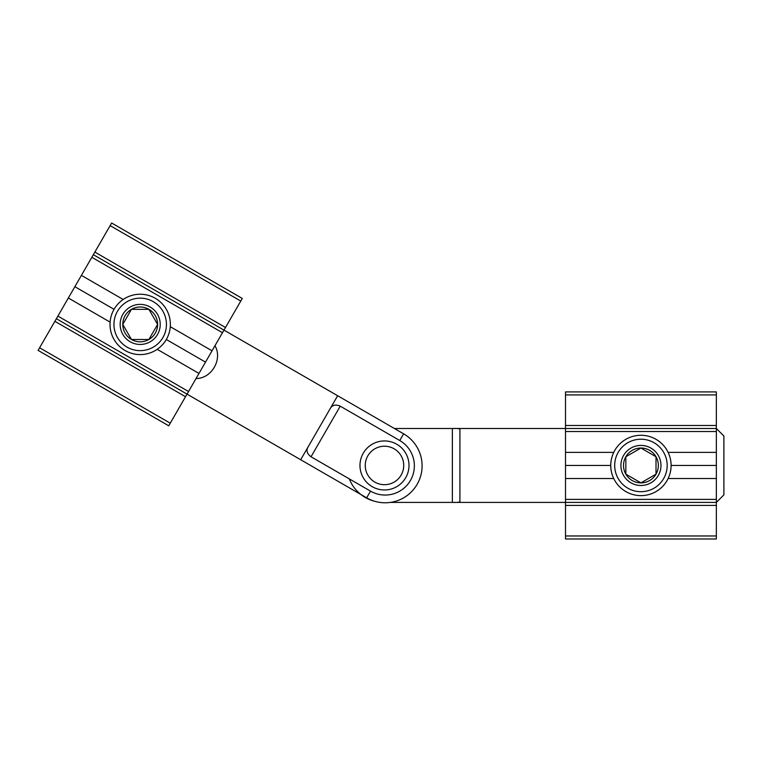 <?xml version="1.0" encoding="UTF-8"?>
<svg xmlns="http://www.w3.org/2000/svg" width="762" height="762" viewBox="0 0 762 762"><rect width="100%" height="100%" fill="white"/><g stroke="black" fill="none" stroke-linecap="round" stroke-linejoin="round"><path stroke-width="1.14" d="M452.371 428.492C456.971 428.33 459.486 428.587 459.915 429.273L459.915 501.634C459.486 502.32 456.971 502.577 452.371 502.415L452.371 428.492L394.392 428.492M716.356 535.972L565.509 535.972L565.509 538.991L716.356 538.991L716.356 428.492L723.9 436.035L723.9 494.871L716.356 502.415L565.509 502.415L565.509 428.492L453.79 428.492M390.411 502.415L452.371 502.415M374.875 501.329A36.957 36.957 0 0 1 349.301 478.879M384.486 489.966A24.517 24.517 0 0 0 405.717 453.2A24.517 24.517 0 0 0 363.255 453.2A24.517 24.517 0 0 0 384.486 489.966M196.044 378.523C211.655 378.609 222.866 359.216 214.979 345.719M301.076 459.076L329.889 409.165C331.87 405.108 335.318 404.108 340.243 406.165L399.755 440.522A29.223 29.223 0 0 1 410.451 480.441A29.223 29.223 0 0 1 370.532 491.138L366.665 497.834A36.957 36.957 0 0 0 417.147 484.308A36.957 36.957 0 0 0 403.622 433.826L399.755 440.522M342.948 398.793L403.622 433.826M344.176 399.507L93.345 254.689L38.1 350.387L168.745 425.806L185.518 396.735L54.883 321.316M337.261 396.411L329.889 409.165M366.665 497.834L305.972 462.801M308.439 446.322C305.914 450.047 306.781 453.542 311.02 456.781L370.532 491.138M307.219 463.515L187.033 394.125L225.495 327.498L94.859 252.079L93.345 254.689M94.859 252.079L111.643 223.009L242.278 298.437L240.773 301.047L110.128 225.619M110.109 322.126L68.342 298.009M114.062 309.324L74.867 286.693M205.511 362.121L166.316 339.49A30.166 30.166 0 0 1 114.062 339.49A30.166 30.166 0 0 1 140.189 294.237A30.166 30.166 0 0 1 166.316 339.49M198.977 373.437L157.21 349.32M185.518 396.735L187.033 394.125L56.388 318.707M123.168 299.495L81.401 275.377M212.046 350.806L170.269 326.688M225.495 327.498L240.773 301.047M148.895 339.49A17.412 17.412 0 0 1 122.777 324.412A17.412 17.412 0 0 1 148.895 309.324L148.904 309.324A17.412 17.412 0 0 1 148.904 339.49L131.474 339.49L122.768 324.412L131.474 309.324L148.904 309.324L157.61 324.412L148.895 339.49M120.158 324.402A20.031 20.031 0 0 1 145.38 305.057A20.031 20.031 0 0 1 157.543 334.423A20.031 20.031 0 0 1 120.158 324.402M162.925 337.528A26.251 26.251 0 0 1 117.462 337.528A26.251 26.251 0 0 1 140.189 298.161A26.251 26.251 0 0 1 162.925 337.528M565.509 535.972L565.509 502.415L453.809 502.415M565.509 425.482L565.509 428.492L716.356 428.492L716.356 391.916L565.509 391.916L565.509 425.482L716.356 425.482M613.734 478.517L565.509 478.517M610.762 465.449L565.509 465.449M716.356 465.449L671.103 465.449A30.166 30.166 0 0 1 625.85 491.585A30.166 30.166 0 0 1 625.85 439.322A30.166 30.166 0 0 1 671.103 465.449M716.356 478.517L668.131 478.517M613.734 452.39L565.509 452.39M716.356 452.39L668.131 452.39M656.015 474.164A17.412 17.412 0 0 1 625.85 474.164A17.412 17.412 0 0 1 625.85 456.752L625.85 456.743A17.412 17.412 0 0 1 656.015 456.743L656.015 456.752A17.412 17.412 0 0 1 656.015 474.155L640.937 482.87L625.85 474.164L625.85 456.743L640.928 448.037L656.015 456.743L656.015 474.155M623.583 475.459A20.031 20.031 0 0 1 635.746 446.103A20.031 20.031 0 0 1 660.968 465.449A20.031 20.031 0 0 1 623.583 475.459M667.179 465.449A26.251 26.251 0 0 1 627.812 488.185A26.251 26.251 0 0 1 627.812 442.722A26.251 26.251 0 0 1 667.179 465.449M384.486 484.689A19.231 19.231 0 0 0 401.145 455.838A19.231 19.231 0 0 0 367.827 455.838A19.231 19.231 0 0 0 384.486 484.689M311.02 456.781L340.243 406.165M188.538 391.516L57.902 316.087M170.25 423.196L39.605 347.767M222.485 332.727L91.84 257.299M716.356 499.396L565.509 499.396M716.356 505.425L565.509 505.425M716.356 431.511L565.509 431.511M716.356 394.926L565.509 394.926"/></g></svg>
